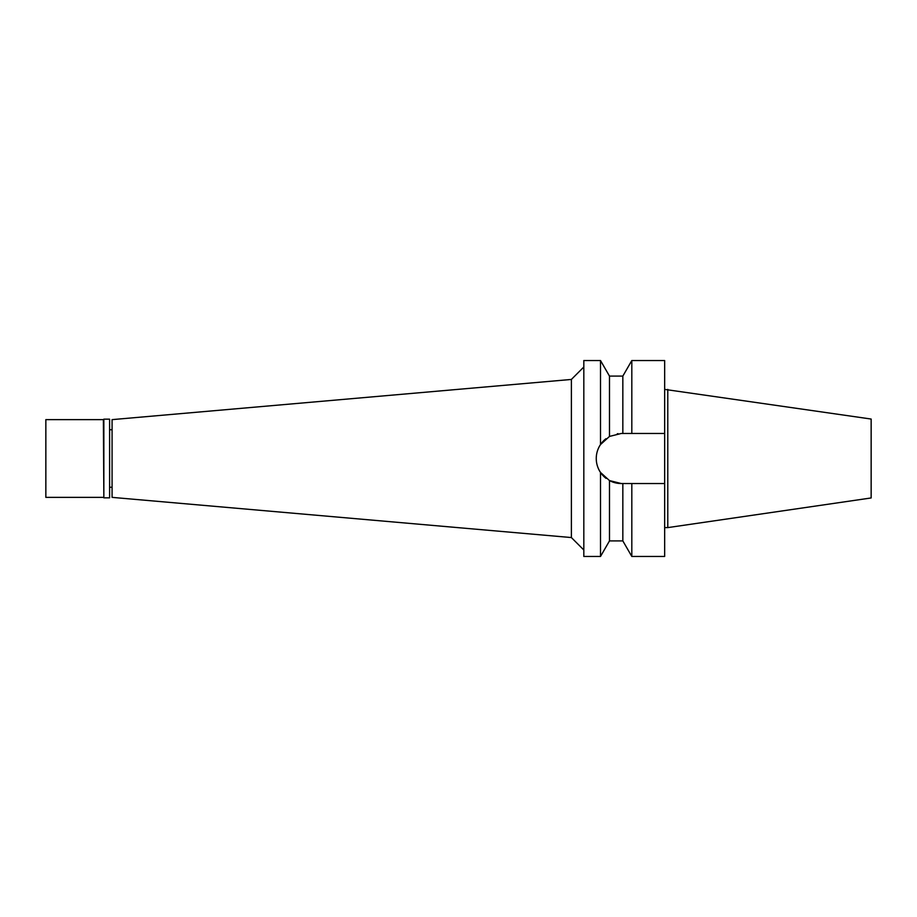 <?xml version="1.0" encoding="UTF-8"?>
<svg xmlns="http://www.w3.org/2000/svg" width="917" height="917" viewBox="0 0 917 917"><rect width="100%" height="100%" fill="white"/><g stroke="black" fill="none" stroke-linecap="round" stroke-linejoin="round"><path stroke-width="1.38" d="M667.782 389.393L667.782 527.607L871.15 497.954L871.15 419.046L664.665 389.393M667.782 527.607L664.665 527.607M664.665 483.534L631.813 483.534L631.813 556.459L664.665 556.459L664.665 360.541L631.813 360.541L631.813 433.466L664.665 433.466L621.29 433.466L609.484 436.423L600.509 444.55L600.509 360.541L583.82 360.541L583.82 556.459L600.509 556.459L600.509 472.45L599.569 470.937M617.244 433.798L618.069 433.672M621.29 433.466L622.838 433.466L622.838 376.096L609.484 376.096L609.484 436.423M628.81 483.534L625.818 483.534M621.29 483.534A25.034 25.034 0 0 1 609.484 480.577L621.29 483.534L631.813 483.534M603.226 475.82L606.08 478.376A25.034 25.034 0 0 1 598.159 468.083M596.738 463.372A25.034 25.034 0 0 1 596.738 453.628M598.159 448.917A25.034 25.034 0 0 1 605.988 438.693M599.569 446.063L600.497 444.55C597.689 448.826 596.279 453.479 596.256 458.5C596.279 463.521 597.689 468.174 600.509 472.45L609.484 480.577L609.484 540.904L622.838 540.904L622.838 483.534M613.278 482.216L612.579 481.975M603.122 441.272L604.876 439.598M583.82 367.006L571.383 379.443L571.383 537.557L112.08 497.369L112.08 419.631L571.383 379.443M583.82 549.994L571.383 537.557M112.08 429.741L109.593 429.741M112.08 487.259L109.593 487.259M103.85 497.839L109.593 497.839L109.593 419.161L103.85 419.161L103.85 497.839L103.38 419.631L45.85 419.631L45.85 497.369L103.38 497.369M622.838 376.096L631.813 360.541M622.838 540.904L631.813 556.459M609.484 376.096L600.509 360.541M609.484 540.904L600.509 556.459"/></g></svg>
